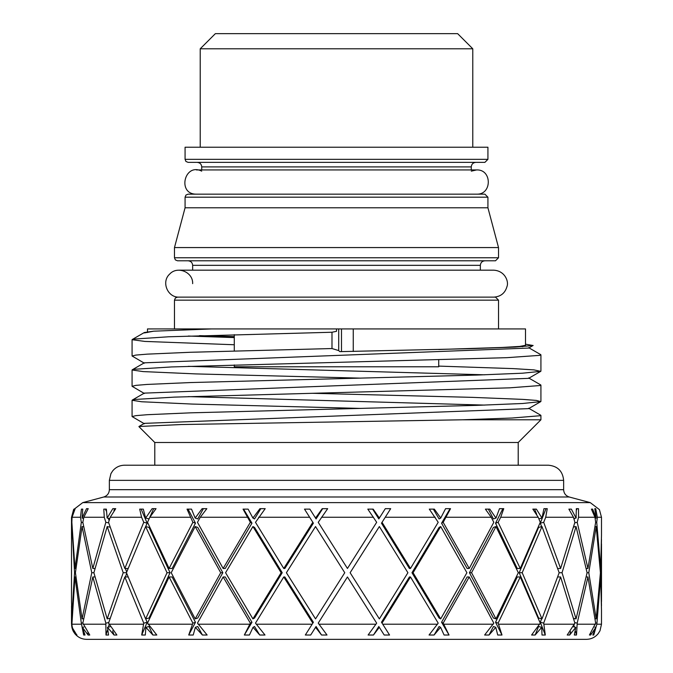 <?xml version="1.0" encoding="UTF-8"?>
<svg xmlns="http://www.w3.org/2000/svg" width="673" height="673" viewBox="0 0 673 673"><rect width="100%" height="100%" fill="white"/><g stroke="black" fill="none" stroke-linecap="round" stroke-linejoin="round"><path stroke-width="1.01" d="M475.811 194.161L438.712 194.161M234.288 194.161L197.189 194.161M144.392 423.78L132.093 416.579L135.896 415.645L147.252 414.703L190.501 412.835L476.661 405.365L522.534 403.497L540.755 401.621L536.381 400.418L522.929 399.392L472.135 397.356L312.079 393.284M144.358 393.495L132.059 386.294L135.921 385.36L147.227 384.426L190.467 382.558L476.476 375.08L522.374 373.212L540.739 371.345L533.975 369.889L513.524 368.627L438.712 366.104M144.375 363.201L132.076 356.009L135.879 355.075L147.219 354.141L190.358 352.273L331.991 348.538L338.712 350.591L339.806 351.643L470.284 348.681L515.148 347.091L533.083 345.501L525.512 344.181M200.007 335.659L234.288 336.626L199.376 335.684M144.392 332.933L153.671 331.192L144.401 332.504M528.642 408.225L540.764 415.233L540.638 415.687L512.254 418.009L462.746 419.784L181.172 424.545L138.975 426.489L144.384 423.359L528.633 408.629L540.755 401.621M484.686 405.096L188.314 396.616M144.291 393.125L528.616 378.352L540.739 371.345M484.686 374.811L188.322 366.331M144.325 362.823L528.65 348.067L533.134 345.468M522.862 346.654L520.01 346.393M234.288 337.585L188.314 336.046M153.68 331.192L211.507 328.929L336.5 328.929L336.5 331.318L331.991 332.243L168.679 336.778L133.691 339.099L132.076 339.705L144.821 341.421L234.288 344.753M528.633 347.655L540.755 354.654L539.864 355.344L507.063 357.666L171.514 366.945L134.364 369.267L132.085 369.99L143.172 371.589L195.944 373.91L360.921 378.142M528.642 377.94L540.764 384.948L540.31 385.511L509.713 387.833L174.45 397.12L135.155 399.442L132.085 400.275L141.641 401.756L192.436 404.078L360.93 408.427M138.916 426.623L154.79 442.498L518.21 442.498L540.924 419.784L462.746 419.784M338.712 350.583L338.712 328.929L147.48 328.929L147.48 332.529M338.712 328.929L341.489 328.929L341.489 351.643M438.712 349.497L502.411 347.445L519.665 346.427L525.512 345.333M353.258 351.474L353.258 328.929L341.489 328.929M353.258 328.929L525.512 328.929L525.512 345.4M498.525 300.158L174.475 300.158L175.342 298.03L177.504 297.13L495.496 297.13L498.525 300.158L498.525 328.929M336.5 297.13L493.831 297.13C500.746 296.658 505.145 293.091 507.021 286.42C508.881 281.903 505.339 270.95 493.831 270.176L179.169 270.176M518.21 442.498L518.21 465.211L154.79 465.211L154.79 442.498M563.638 480.354C562.737 471.159 557.69 466.111 548.495 465.211L124.505 465.211C119.659 465.321 115.697 467.239 112.61 470.982L110.91 473.691L109.363 480.354L109.363 489.683L563.638 489.683L563.638 480.354L109.363 480.354M569.249 497.002L103.751 497.002L82.729 502.63L590.271 502.63L569.249 497.002C565.732 495.824 563.865 493.385 563.638 489.683M71.523 539.553L71.557 517.259L73.879 509.125L71.733 518.067L75.174 508.67L72.053 517.259L71.86 522.332L74.981 568.475L81.324 522.29L80.482 517.259L81.425 509.125L82.762 509.125L82.064 518.067L86.523 508.67L88.239 508.67L83.805 517.259L82.838 522.332L92.815 568.475L105.838 522.29L104.281 517.259L103.793 509.125L106.351 509.125L107.184 518.067L112.812 508.67L115.731 508.67L110.237 517.259L108.555 522.332L124.816 568.475L143.761 522.29L141.582 517.259L139.69 509.125L143.315 509.125L145.629 518.067L152.106 508.67L156.052 508.67L149.827 517.259L147.522 522.332L169.116 568.475L192.882 522.29L187.027 509.125L191.502 509.125L195.17 518.067L202.119 508.67L206.855 508.67L200.26 517.259L197.467 522.332L223.15 568.475L250.356 522.29L243.046 509.125L248.118 509.125L252.922 518.067L259.938 508.67L265.196 508.67L255.496 522.332L283.762 568.475L312.827 522.29L304.49 509.125L309.874 509.125L315.023 517.259L309.874 509.125M73.576 509.621L82.729 502.63M316.041 517.259L315.023 517.259L315.528 518.067L322.207 508.67L327.684 508.67L318.236 522.332L347.445 568.475L376.678 522.29L367.803 509.125L373.17 509.125L379.353 518.067L385.301 508.67L390.685 508.67L382.028 522.332L410.488 568.475L438.199 522.29L429.298 509.125L434.337 509.125L440.697 518.067L445.568 508.67L450.531 508.67L443.179 522.332L469.232 568.475L493.805 522.29L491.214 517.259L485.393 509.125L489.818 509.125L495.976 518.067L499.492 508.67L503.757 508.67L500.704 517.259L498.129 522.332L520.263 568.475L540.268 522.29L538.207 517.259L532.839 509.125L536.389 509.125L541.992 518.067L543.944 508.67L547.258 508.67L545.71 517.259L543.691 522.332L560.617 568.475L574.893 522.29L573.472 517.259L568.878 509.125L571.352 509.125L576.063 518.067L576.34 508.67L578.511 508.67L578.553 517.259L577.207 522.332L587.941 568.475L595.655 522.29L594.974 517.259L591.407 509.125L592.652 509.125L596.211 518.067L594.797 508.67L595.698 508.67L597.33 517.259L596.732 522.332L600.653 568.475L601.494 535.304M599.424 509.621L590.271 502.63M590.86 633.655L590.667 635.018L589.43 635.018L595.655 623.156L587.941 576.971L577.207 623.114L576.5 635.018L574.313 635.018L575.777 627.32L569.678 635.018L567.213 635.018L574.893 623.156L560.617 576.971L543.691 623.114L545.307 635.018L541.992 635.018L541.748 627.32L535.136 635.018L531.594 635.018L540.268 623.156L520.263 576.971L498.129 623.114L501.991 635.018L497.717 635.018L495.791 627.32L489.044 635.018L484.627 635.018L493.805 623.156L469.232 576.971L443.179 623.114L449.051 635.018L444.079 635.018L440.579 627.32L434.093 635.018L429.054 635.018L438.199 623.156L410.488 576.971L382.028 623.114L382.727 624.208L381.482 622.247L409.403 576.971L410.488 576.971M576.5 635.018L575.6 631.501M574.448 627.034L574.094 625.705M574.162 618.479L573.884 619.581M601.494 610.142L600.653 576.971L596.867 624.208L593.737 635.018L592.82 635.018L595.891 627.32L590.667 635.018M593.737 635.018L593.628 633.958M76.554 634.622L72.061 627.32L76.049 635.018C73.063 631.93 71.582 628.321 71.616 624.208L71.523 605.893M82.888 622.845L81.324 623.156L74.981 576.971L71.902 624.208C72.104 628.372 73.794 631.981 76.974 635.018L76.571 635.018M87.7 633.083L88.07 635.018L82.384 627.32L85.025 635.018L83.671 635.018L83.932 633.335M108.748 622.533L105.838 623.156L92.815 576.971L82.838 623.114L89.77 635.018L88.07 635.018M112.635 630.887L114.006 635.018L107.47 627.32L108.546 635.018L105.981 635.018L107.335 630.517M108.361 627.127L109.102 624.737M145.671 618.882L147.16 622.289L143.761 623.156L124.816 576.971L108.555 623.114L116.9 635.018L114.006 635.018M145.873 627.32L149.036 626.513L152.872 635.018L145.873 627.32L145.326 635.018L141.692 635.018L147.16 622.289M169.116 576.971L172.137 576.971L195.464 622.289L192.882 623.156L169.116 576.971L147.522 623.114L156.801 635.018L152.872 635.018M195.355 627.32L197.753 626.513L202.405 635.018L195.355 627.32L193.21 635.018L188.726 635.018L195.464 622.289M223.15 576.971L225.262 576.971L251.963 622.289L250.356 623.156L223.15 576.971L197.467 623.114L207.133 635.018L202.405 635.018M253.031 627.32L254.537 626.513L259.736 635.018L253.031 627.32L249.422 635.018L244.341 635.018L251.963 622.289M310.69 635.018L316.074 626.513L321.534 635.018L315.57 627.32L310.69 635.018L305.315 635.018L312.827 623.156L283.762 576.971L255.496 623.114L264.994 635.018L259.736 635.018M283.762 576.971L284.847 576.971L313.374 622.289L312.163 624.208L256.169 624.208M373.465 635.018L379.32 627.32L384.19 635.018L378.806 626.513L373.465 635.018L368.106 635.018L376.678 623.156L347.445 576.971L318.236 623.114L327.002 635.018L321.534 635.018M437.576 624.208L382.727 624.208L389.566 635.018L384.19 635.018M440.579 627.32L439.082 626.513L434.093 635.018M449.051 635.018L441.572 622.247L443.179 623.114M469.232 576.971L467.121 576.971L441.572 622.247M495.791 627.32L493.393 626.513L489.044 635.018M501.991 635.018L495.547 622.247L498.129 623.114M520.263 576.971L517.251 576.971L495.547 622.247M538.223 627.413L535.136 635.018M545.307 635.018L540.284 622.247L543.691 623.114M541.639 618.798L540.284 622.247M541.639 526.648L540.284 523.199L543.691 522.332M545.988 508.67L540.284 523.199M536.709 514.273L534.598 509.125L532.839 509.125M520.263 568.475L517.251 568.475L495.547 523.199L498.129 522.332M502.866 508.67L495.547 523.199M495.976 518.067L493.393 518.933L488.371 509.125M469.232 568.475L467.121 568.475L441.572 523.199L443.179 522.332M450.077 508.67L441.572 523.199M440.697 518.067L439.082 518.933L433.328 509.125M410.488 568.475L409.403 568.475L381.482 523.199L385.242 517.259L435.238 517.259M379.353 518.067L378.806 518.933L372.649 509.125M315.528 518.067L316.074 518.933L322.661 508.67M258.609 517.259L309.647 517.259L313.374 523.157L284.847 568.475L283.762 568.475M252.922 518.067L254.537 518.933L260.821 508.67M243.567 509.125L251.963 523.157L250.356 522.29M223.15 568.475L225.262 568.475L251.963 523.157M195.17 518.067L197.753 518.933L203.381 508.67M188.036 509.125L195.464 523.157L192.882 522.29M169.116 568.475L172.137 568.475L195.464 523.157M145.629 518.067L149.036 518.933L153.671 508.67M141.145 509.125L147.16 523.157L143.761 522.29M145.671 526.564L147.16 523.157M113.922 510.664L114.595 508.67L115.731 508.67M106.351 509.125L105.594 509.125L106.098 510.832M108.361 518.319L109.093 520.692M574.162 526.967L573.884 525.865M576.34 508.67L576.938 508.67L576.643 509.84M574.448 518.412L574.136 519.598M254.537 527.422L282.214 572.723L281.129 572.723L252.922 526.555L254.537 527.422M252.922 526.555L225.581 572.723L252.922 618.891L254.537 618.024L282.214 572.723M145.629 526.555L126.448 572.723L145.629 618.891L149.036 618.024L170.059 572.723L167.039 572.723L145.629 526.555L149.036 527.422L170.059 572.723M493.393 618.024L469.443 572.723L471.554 572.723L495.976 618.891L493.393 618.024M495.976 618.891L518.319 572.723L495.976 526.555L493.393 527.422L469.443 572.723M379.353 618.891L350.128 572.723L379.353 618.891L407.905 572.723L379.353 526.555L350.128 572.723L379.353 526.555M439.082 618.024L411.977 572.723L413.071 572.723L440.697 618.891L439.082 618.024M440.697 618.891L466.902 572.723L440.697 526.555L439.082 527.422L411.977 572.723M538.585 618.024L519.177 572.723L522.198 572.723L541.992 618.891L538.585 618.024M541.992 618.891L559.17 572.723L541.992 526.555L538.585 527.422L519.177 572.723M125.363 576.971L126.701 573.379M125.363 568.475L126.701 572.067M195.17 526.555L171.211 572.723L195.17 618.891L197.753 618.024L222.83 572.723L220.719 572.723L195.17 526.555L197.753 527.422L222.83 572.723M315.528 526.555L344.753 572.723L315.528 526.555L286.404 572.723L315.528 618.891L344.753 572.723L315.528 618.891M244.341 635.018L250.356 623.156M188.726 635.018L192.882 623.156M141.692 635.018L143.761 623.156M105.981 635.018L105.838 623.156M83.671 635.018L81.324 623.156M71.616 624.208L72.995 630.761L74.829 633.672C77.908 637.356 81.854 639.249 86.649 639.35L586.351 639.35C591.146 639.249 595.092 637.356 598.171 633.672L600.005 630.761L601.494 624.208L596.867 624.208M82.384 627.32L83.864 627.026M107.47 627.32L109.993 626.782M569.518 509.873L568.878 509.125M570.62 631.661L569.678 635.018M595.622 522.551L596.732 522.332M596.211 518.067L595.109 518.277M574.725 522.871L577.207 522.332M576.063 518.067L573.842 518.538M541.992 518.067L538.863 518.858M108.748 522.913L105.838 522.29M126.448 572.723L123.209 572.723L107.184 526.555L110.145 527.195M124.816 576.971L128.097 576.971M107.184 518.067L109.783 518.622M124.816 568.475L128.097 568.475M82.888 522.601L81.324 522.29M107.184 526.555L93.892 572.723L91.772 572.723L82.064 526.555L83.688 526.875M92.815 576.971L94.986 576.971M82.064 518.067L83.587 518.361M92.815 568.475L94.986 568.475M93.892 572.723L107.184 618.891L110.145 618.251M82.064 526.555L75.426 572.723L74.56 572.723L72.019 526.614M74.981 576.971L75.906 576.971M74.981 568.475L75.906 568.475M75.426 572.723L82.064 618.891L83.688 618.571M71.506 601.645L72.019 618.832M559.17 572.723L562.039 572.723L576.063 618.891L587.083 572.723L588.782 572.723L596.211 618.891L600.425 572.723L596.211 526.555L595.041 526.782M600.653 576.971L600.173 576.971M600.653 568.475L600.173 568.475M600.425 572.723L600.854 572.723L601.477 605.893M587.083 572.723L576.063 526.555L573.531 527.102M587.941 576.971L586.191 576.971M595.891 627.32L594.823 627.11M587.941 568.475L586.191 568.475M596.211 618.891L595.041 618.664M595.622 622.895L596.732 623.114M560.617 576.971L557.698 576.971M575.777 627.32L573.615 626.857M560.617 568.475L557.698 568.475M576.063 618.891L573.531 618.344M574.725 622.575L577.207 623.114M541.748 627.32L538.72 626.546M195.17 618.891L220.719 572.723M145.629 618.891L167.039 572.723M107.184 618.891L123.209 572.723M82.064 618.891L91.772 572.723M71.733 618.891L74.56 572.723M71.733 526.555L71.506 543.801M74.753 508.67L75.174 508.67M601.477 539.553L600.854 572.723M596.211 526.555L588.782 572.723M576.063 526.555L562.039 572.723M541.992 526.555L522.198 572.723M495.976 526.555L471.554 572.723M440.697 526.555L413.071 572.723M252.922 618.891L281.129 572.723M188.103 297.13L484.897 297.13M438.712 359.895L438.712 366.785L234.288 366.785L234.288 364.943M200.218 48.793L472.783 48.793L457.64 33.65L215.36 33.65L200.218 48.793L200.218 147.219M472.783 48.793L472.783 147.219M487.925 159.333L487.925 147.219L185.075 147.219L185.075 159.333L185.941 161.461L188.103 162.361L484.897 162.361L487.925 159.333L185.075 159.333M197.189 162.361C199.974 162.656 201.488 164.17 201.732 166.904L471.268 166.904C471.537 164.145 473.052 162.63 475.811 162.361M471.268 166.904L471.268 169.933M201.732 171.152C184.352 162.361 176.957 194.463 196.432 194.161M487.925 197.189L484.897 194.161L188.103 194.161L185.941 195.061L185.075 197.189L487.925 197.189L487.925 207.789L185.075 207.789L174.475 247.563L174.475 257.759L175.342 259.887L177.504 260.788L495.496 260.788L498.525 257.759L174.475 257.759M487.925 207.789L498.525 247.563L174.475 247.563M498.525 247.563L498.525 257.759M188.103 260.788C190.888 261.082 192.402 262.596 192.646 265.33L480.354 265.33C480.623 262.571 482.137 261.057 484.897 260.788M480.354 265.33L480.354 270.176M192.646 283.653C193.269 272.111 177.361 265.524 169.638 274.121C161.04 281.844 167.627 297.752 179.169 297.13M331.991 332.243L331.991 348.538M73.584 509.604L71.557 517.259M72.053 517.259L80.482 517.259M83.805 517.259L104.281 517.259M106.931 517.259L107.444 517.259M110.237 517.259L141.582 517.259M145.275 517.259L145.991 517.259M149.827 517.259L190.207 517.259M194.741 517.259L195.607 517.259M200.26 517.259L247.336 517.259M252.434 517.259L253.41 517.259M321.492 517.259L373.515 517.259M378.849 517.259L379.866 517.259M440.226 517.259L441.168 517.259M446.165 517.259L491.214 517.259M495.564 517.259L496.388 517.259M500.704 517.259L538.207 517.259M541.664 517.259L542.312 517.259M545.71 517.259L573.472 517.259M575.844 517.259L576.281 517.259M578.553 517.259L594.974 517.259M597.33 517.259L601.494 517.259L599.416 509.604M595.512 624.208L577.501 624.208M574.599 624.208L544.129 624.208M539.839 624.208L498.693 624.208M493.267 624.208L443.827 624.208M376.022 624.208L318.935 624.208M249.717 624.208L198.072 624.208M192.318 624.208L148.018 624.208M143.299 624.208L108.917 624.208M105.51 624.208L83.04 624.208M81.147 624.208L71.902 624.208M144.375 393.074L132.261 400.082M144.375 362.789L132.253 369.788M144.367 332.504L132.253 339.503M132.076 339.705L132.076 356.009M132.076 369.99L132.076 386.243M132.076 400.275L132.076 416.579M540.924 354.873L540.924 371.151M540.924 385.175L540.924 401.436M540.924 415.477L540.924 419.784M174.475 300.158L174.475 328.929M103.751 497.002C107.268 495.824 109.135 493.385 109.363 489.683M71.506 610.083L71.506 624.208M601.494 610.083L601.494 624.208M601.494 517.259L601.494 535.363M71.506 517.259L71.506 535.363M601.494 543.868L601.494 601.578M71.506 543.868L71.506 601.578M234.288 334.658L234.288 350.961M201.732 166.904L201.732 169.933M471.268 171.152L476.568 169.933L196.432 169.933M476.568 194.161C492.199 194.909 492.199 169.184 476.568 169.933L476.568 169.933M185.075 197.189L185.075 207.789M192.646 265.33L192.646 270.176"/></g></svg>

